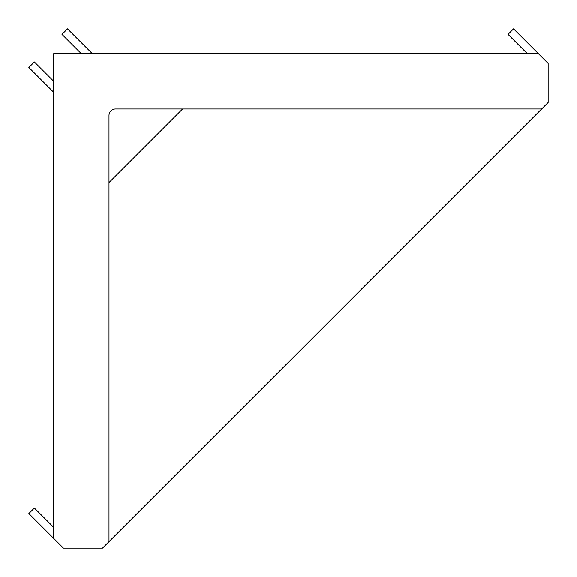 <?xml version="1.0" encoding="UTF-8"?>
<svg xmlns="http://www.w3.org/2000/svg" width="577" height="577" viewBox="0 0 577 577"><rect width="100%" height="100%" fill="white"/><g stroke="black" fill="none" stroke-linecap="round" stroke-linejoin="round"><path stroke-width="0.87" d="M548.15 63.448L548.15 102.49L102.49 548.15L63.448 548.15L53.69 538.391L53.69 53.69L538.391 53.69L548.15 63.448M108.995 541.644L108.995 115.501A6.506 6.506 0 0 1 115.501 108.995L541.644 108.995M527.349 53.69L508.027 34.368L513.552 28.85L538.391 53.69M53.69 538.391L28.85 513.552L34.368 508.027L53.69 527.349M108.995 182.599L182.599 108.995M53.69 92.334L28.85 67.495L34.368 61.97L53.69 81.292M81.292 53.69L61.97 34.368L67.495 28.85L92.334 53.69"/></g></svg>

